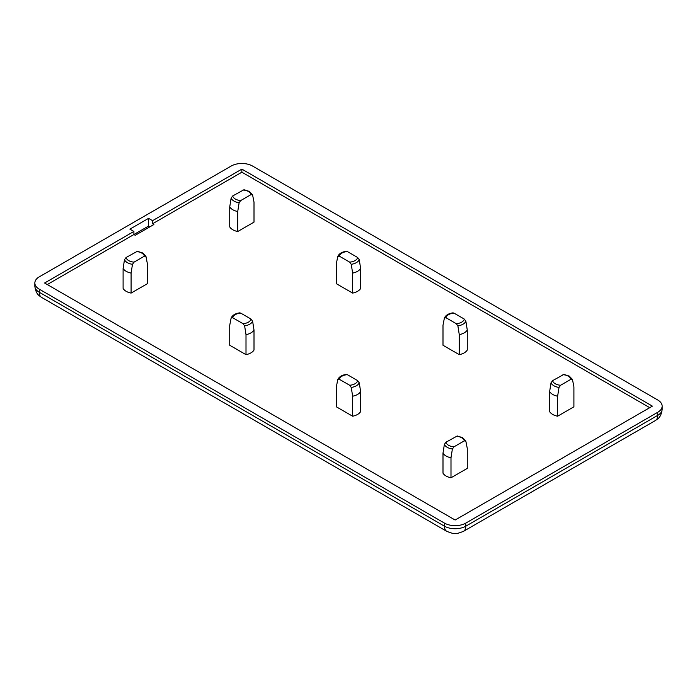 <?xml version="1.0" encoding="UTF-8"?>
<svg xmlns="http://www.w3.org/2000/svg" width="697" height="697" viewBox="0 0 697 697"><rect width="100%" height="100%" fill="white"/><g stroke="black" fill="none" stroke-linecap="round" stroke-linejoin="round"><path stroke-width="1.05" d="M560.597 385.258L559.011 387.445L557.626 396.21A12.816 7.397 180 0 1 552.704 394.441A12.816 7.397 180 0 1 549.628 391.592L549.628 411.596A12.816 7.397 0 0 0 552.704 414.445A12.816 7.397 0 0 0 557.626 416.214L573.901 406.821L573.901 386.818L572.455 379.456L569.24 376.101L563.89 374.42L552.599 380.649A9.244 5.332 0 0 0 555.23 383.742A9.244 5.332 0 0 0 560.597 385.258L570.93 379.29A9.244 5.332 0 0 0 568.299 376.197A9.244 5.332 0 0 0 562.932 374.672M572.516 379.647L570.93 379.29M453.965 446.829L452.379 449.016L450.994 457.772A12.816 7.397 180 0 1 446.071 456.004A12.816 7.397 180 0 1 442.996 453.155L442.996 473.167A12.816 7.397 0 0 0 446.071 476.007A12.816 7.397 0 0 0 450.994 477.785L467.269 468.393L467.269 448.38L465.823 441.018L462.608 437.664L457.258 435.982L445.967 442.212A9.244 5.332 0 0 0 448.598 445.305A9.244 5.332 0 0 0 453.965 446.829L464.298 440.861A9.244 5.332 0 0 0 461.667 437.76A9.244 5.332 0 0 0 456.3 436.244M465.884 441.218L464.298 440.861M134.068 262.133L132.482 264.32L131.097 273.085A12.816 7.397 180 0 1 126.174 271.307A12.816 7.397 180 0 1 123.099 268.467L123.099 288.471A12.816 7.397 0 0 0 126.174 291.32A12.816 7.397 0 0 0 131.097 293.088L147.372 283.696L147.372 263.693L145.926 256.322L142.711 252.976L137.361 251.286L126.07 257.515A9.244 5.332 0 0 0 128.701 260.617A9.244 5.332 0 0 0 134.068 262.133L144.401 256.165A9.244 5.332 0 0 0 141.77 253.072A9.244 5.332 0 0 0 136.403 251.547M145.987 256.522L144.401 256.165M240.7 200.57L239.115 202.757L237.729 211.522A12.816 7.397 180 0 1 232.807 209.745A12.816 7.397 180 0 1 229.731 206.904L229.731 226.908A12.816 7.397 0 0 0 232.807 229.757A12.816 7.397 0 0 0 237.729 231.526L254.004 222.134L254.004 202.13L252.558 194.759L249.343 191.414L243.994 189.723L232.702 195.953A9.244 5.332 0 0 0 235.333 199.054A9.244 5.332 0 0 0 240.7 200.57L251.033 194.602A9.244 5.332 0 0 0 248.402 191.509A9.244 5.332 0 0 0 243.035 189.985M252.619 194.96L251.033 194.602M131.097 273.085L131.097 293.088M237.729 211.522L237.729 231.526M450.994 457.772L450.994 477.785M557.626 396.21L557.626 416.214M123.099 268.467L124.484 259.702L126.07 257.515M549.628 391.592L551.013 382.827L552.599 380.649M442.996 453.155L444.381 444.398L445.967 442.212M229.731 206.904L231.116 198.14L232.702 195.953M241.868 169.118L152.565 220.67L152.565 223.754L241.868 172.194L241.868 169.118L652.401 406.133L455.132 520.023L44.599 283.008L133.902 231.448L129.903 229.139L148.566 218.361L152.565 220.67M149.899 226.83L148.566 226.063L133.902 234.523L135.235 235.298L153.898 224.521L152.565 223.754M133.902 231.448L133.902 234.523L47.265 284.55M649.735 407.675L241.868 172.194M352.638 416.214A12.816 7.397 0 0 0 360.637 411.596L360.637 391.592A12.816 7.397 180 0 1 352.638 396.21L352.638 416.214L336.363 406.821L336.363 386.818L337.749 379.647L339.334 379.29L349.667 385.258A9.244 5.332 0 0 0 357.666 380.649L347.333 374.672A9.244 5.332 0 0 0 339.334 379.29M459.271 354.651A12.816 7.397 0 0 0 467.269 350.033L467.269 330.029A12.816 7.397 180 0 1 459.271 334.647L459.271 354.651L442.996 345.259L442.996 325.255L444.381 318.085L445.967 317.727L456.3 323.696A9.244 5.332 0 0 0 464.298 319.078L453.965 313.11A9.244 5.332 0 0 0 445.967 317.727M246.006 354.651A12.816 7.397 0 0 0 254.004 350.033L254.004 330.029A12.816 7.397 180 0 1 246.006 334.647L246.006 354.651L229.731 345.259L229.731 325.255L231.116 318.085L232.702 317.727L243.035 323.696A9.244 5.332 0 0 0 251.033 319.078L240.7 313.11A9.244 5.332 0 0 0 232.702 317.727M352.638 293.088A12.816 7.397 0 0 0 360.637 288.471L360.637 268.467A12.816 7.397 180 0 1 352.638 273.085L352.638 293.088L336.363 283.696L336.363 263.693L337.749 256.522L339.334 256.165L349.667 262.133A9.244 5.332 0 0 0 357.666 257.515L347.333 251.547A9.244 5.332 0 0 0 339.334 256.165M252.532 166.034A15.081 8.704 0 0 0 231.204 166.034L39.267 276.848A15.081 8.704 0 0 0 34.85 283.008A15.081 8.704 0 0 0 39.267 289.168L444.468 523.107A15.081 8.704 0 0 0 465.796 523.107L657.733 412.293A15.081 8.704 0 0 0 662.15 406.133A15.081 8.704 0 0 0 657.733 399.982L252.532 166.034M464.298 319.078L465.884 321.265L467.269 330.029M444.381 318.085L444.442 317.884C445.871 315.105 448.729 313.423 453.006 312.848L453.965 313.11M459.271 334.647L457.885 325.882L456.3 323.696M251.033 319.078L252.619 321.265L254.004 330.029M231.116 318.085L231.177 317.884C232.606 315.105 235.464 313.423 239.742 312.848L240.7 313.11M246.006 334.647L244.621 325.882L243.035 323.696M347.333 374.672L346.374 374.42C342.096 374.995 339.239 376.668 337.81 379.456L337.749 379.647M352.638 396.21L351.253 387.445L349.667 385.258M357.666 380.649L359.251 382.827L360.637 391.592M337.749 256.522L337.81 256.322C339.239 253.542 342.096 251.861 346.374 251.286L347.333 251.547M357.666 257.515L359.251 259.702L360.637 268.467M352.638 273.085L351.253 264.32L349.667 262.133M148.566 226.063L148.566 218.361M132.482 264.32A11.1 6.404 180 0 1 127.385 262.647A11.1 6.404 180 0 1 124.484 259.702M452.379 449.016A11.1 6.404 180 0 1 447.282 447.335A11.1 6.404 180 0 1 444.381 444.398M559.011 387.445A11.1 6.404 180 0 1 553.915 385.772A11.1 6.404 180 0 1 551.013 382.827M239.115 202.757A11.1 6.404 180 0 1 234.018 201.084A11.1 6.404 180 0 1 231.116 198.14M657.733 412.293L657.733 415.368A11.309 6.526 60 0 1 655.389 420.544L463.453 531.358C458.434 533.301 455.655 534.015 455.124 533.51C454.592 534.015 451.822 533.292 446.812 531.358L41.611 297.419C39.171 295.615 35.895 294.465 34.85 286.084A15.081 8.704 0 0 0 39.267 292.243L444.468 526.183A15.081 8.704 0 0 0 465.796 526.183L657.733 415.368A15.081 8.704 0 0 0 662.15 409.209L662.15 406.133M39.267 289.168L39.267 292.243A11.309 6.526 -60 0 0 41.611 297.419M444.468 523.107L444.468 526.183A11.309 6.526 -60 0 0 446.812 531.358M465.796 523.107L465.796 526.183A11.309 6.526 -120 0 1 463.453 531.358M359.251 259.702A11.1 6.404 180 0 1 351.253 264.32M359.251 382.827A11.1 6.404 180 0 1 351.253 387.445M465.884 321.265A11.1 6.404 180 0 1 457.885 325.882M252.619 321.265A11.1 6.404 180 0 1 244.621 325.882M34.85 286.084L34.85 283.008M655.389 420.544C657.829 418.749 661.104 417.59 662.15 409.209"/></g></svg>
